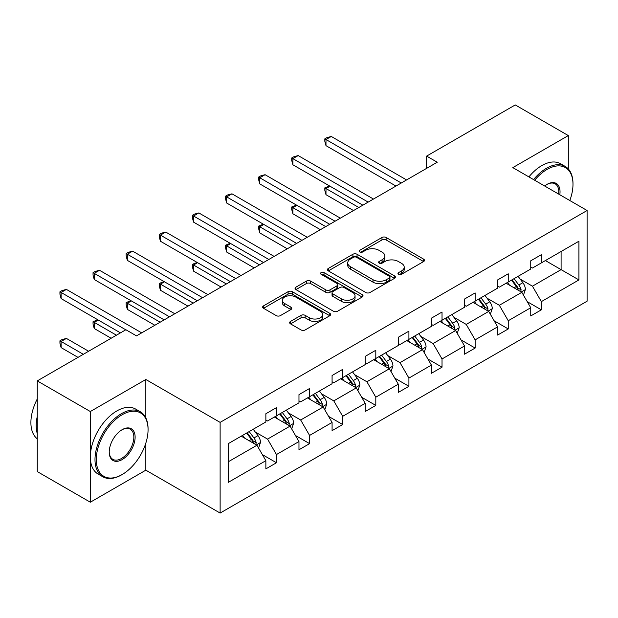 <?xml version="1.0" encoding="UTF-8"?>
<svg xmlns="http://www.w3.org/2000/svg" width="618" height="618" viewBox="0 0 618 618"><rect width="100%" height="100%" fill="white"/><g stroke="black" fill="none" stroke-linecap="round" stroke-linejoin="round"><path stroke-width="0.93" d="M398.579 274.322A2.063 1.19 0 0 0 401.491 274.322L423.631 261.545A2.943 1.7 0 0 0 424.489 260.34A2.943 1.7 0 0 0 423.631 259.143L386.126 237.49A2.943 1.7 0 0 0 381.963 237.49L359.823 250.267A2.063 1.19 0 0 0 359.22 251.109A2.063 1.19 0 0 0 359.823 251.951A2.063 1.19 0 0 0 362.743 251.951L365.609 250.298A9.424 5.446 0 0 1 378.942 250.298L382.063 252.105A9.424 5.446 0 0 1 384.829 255.952A9.424 5.446 0 0 1 382.063 259.799L379.197 261.453A2.063 1.19 0 0 0 378.595 262.295A2.063 1.19 0 0 0 379.197 263.137A2.063 1.19 0 0 0 382.117 263.137L384.983 261.484A9.424 5.446 0 0 1 398.316 261.484L401.437 263.291A9.424 5.446 0 0 1 404.203 267.138A9.424 5.446 0 0 1 401.437 270.985L398.579 272.638A2.063 1.19 0 0 0 397.969 273.48A2.063 1.19 0 0 0 398.579 274.322L398.579 272.638M290.499 321.445A2.943 1.7 0 0 0 289.641 322.65A2.943 1.7 0 0 0 290.499 323.855L301.02 329.927A2.943 1.7 0 0 0 305.192 329.927L329.773 315.736A2.943 1.7 0 0 0 330.638 314.531A2.943 1.7 0 0 0 329.773 313.326L292.275 291.673A2.943 1.7 0 0 0 288.104 291.673L263.523 305.871A2.943 1.7 0 0 0 262.658 307.069A2.943 1.7 0 0 0 263.523 308.274L276.231 315.613A2.943 1.7 0 0 0 280.394 315.613L290.916 309.541A2.943 1.7 0 0 0 291.781 308.336A2.943 1.7 0 0 0 290.916 307.131L284.612 303.492A7.879 4.55 0 0 1 282.31 300.278A7.879 4.55 0 0 1 287.169 296.068A7.879 4.55 0 0 1 295.759 297.057L320.448 311.31A7.879 4.55 0 0 1 322.758 314.531A7.879 4.55 0 0 1 317.891 318.733A7.879 4.55 0 0 1 309.301 317.745L305.192 315.373A2.943 1.7 0 0 0 301.02 315.373L290.499 321.445L290.499 323.855M145.833 379.491L90.328 411.534L37.265 380.897L37.265 471.58L90.328 502.218L145.833 470.174L220.124 513.064L220.124 422.38L145.833 379.491L145.833 417.93M568.313 168.946L568.313 135.574L512.816 167.617L587.1 210.506L220.124 422.38M568.313 135.574L515.25 104.936L426.636 156.099L426.636 168.351M37.265 380.897L125.879 329.742L136.493 335.868L437.25 162.225L426.636 156.099M365.817 292.515A2.943 1.7 0 0 0 369.981 292.515L394.562 278.324A2.943 1.7 0 0 0 395.427 277.119A2.943 1.7 0 0 0 394.562 275.922L357.065 254.268A2.943 1.7 0 0 0 352.901 254.268L328.312 268.459A2.943 1.7 0 0 0 327.455 269.664A2.943 1.7 0 0 0 328.312 270.869L365.817 292.515M321.947 274.771A2.063 1.19 0 0 1 324.041 275.064L324.041 272.608L362.171 294.624A2.943 1.7 0 0 1 363.029 295.829A2.943 1.7 0 0 1 362.171 297.026L337.582 311.225A2.943 1.7 0 0 1 333.419 311.225L295.922 289.572L295.922 287.161A2.943 1.7 0 0 0 295.056 288.367A2.943 1.7 0 0 0 295.922 289.572M295.922 287.161L306.435 281.09A2.943 1.7 0 0 1 310.607 281.09L325.817 289.873A2.943 1.7 0 0 0 329.981 289.873L336.957 285.84A2.943 1.7 0 0 0 337.822 284.643A2.943 1.7 0 0 0 336.957 283.438L321.128 274.292A2.063 1.19 0 0 1 320.526 273.45A2.063 1.19 0 0 1 321.793 272.353A2.063 1.19 0 0 1 324.041 272.608M90.328 411.534L90.328 502.218M228.289 443.639L265.864 421.955L265.864 413.743L276.47 407.617L276.47 415.821L298.973 402.836L298.973 394.624L309.587 388.498L309.587 396.71L332.082 383.716L332.082 375.512L342.696 369.379L342.696 377.59L365.192 364.605L365.192 356.393L375.806 350.267L375.806 358.479L398.301 345.485L398.301 337.274L408.915 331.148L408.915 339.359L431.418 326.374L431.418 318.162L442.024 312.036L442.024 320.24L464.527 307.254L464.527 299.042L475.142 292.917L475.142 301.128L497.637 288.135L497.637 279.923L508.251 273.797L508.251 282.009L530.746 269.023L530.746 260.811L541.36 254.686L541.36 262.897L578.927 241.205L578.927 279.931L541.36 301.615L541.36 309.827L530.746 315.952L530.746 307.741L508.251 320.734L508.251 328.946L497.637 335.072L497.637 326.86L475.142 339.854L475.142 348.058L464.527 354.191L464.527 345.98L442.024 358.965L442.024 367.177L431.418 373.303L431.418 365.091L408.915 378.085L408.915 386.296L398.301 392.422L398.301 384.211L375.806 397.196L375.806 405.408L365.192 411.534L365.192 403.33L342.696 416.316L342.696 424.527L332.082 430.653L332.082 422.442L309.587 435.435L309.587 443.639L298.973 449.773L298.973 441.561L276.47 454.547L276.47 462.758L265.864 468.884L265.864 460.673L228.289 482.364L228.289 443.639M220.124 513.064L587.1 301.19L587.1 210.506M274.353 417.05L290.058 426.119L267.555 439.104L255.273 432.013M267.555 439.104L276.47 454.547M290.058 426.119L298.973 441.561M265.864 419.993L267.555 420.974L276.47 415.821M307.463 397.938L323.168 406.999L300.672 419.993L288.382 412.901M300.672 419.993L309.587 435.435M323.168 406.999L332.082 422.442M298.973 400.873L300.672 401.855L309.587 396.71M340.572 378.819L356.277 387.888L333.782 400.873L321.491 393.782M333.782 400.873L342.696 416.316M356.277 387.888L365.192 403.33M332.082 381.762L333.782 382.743L342.696 377.59M373.681 359.699L389.386 368.768L366.891 381.762L354.608 374.662M366.891 381.762L375.806 397.196M389.386 368.768L398.301 384.211M365.192 362.642L366.891 363.623L375.806 358.479M406.791 340.588L422.503 349.657L400 362.642L387.718 355.551M400 362.642L408.915 378.085M422.503 349.657L431.418 365.091M398.301 343.523L400 344.504L408.915 339.359M439.908 321.468L455.613 330.537L433.11 343.523L420.827 336.431M433.11 343.523L442.024 358.965M455.613 330.537L464.527 345.98M431.418 324.411L433.11 325.392L442.024 320.24M473.017 302.349L488.722 311.418L466.227 324.411L453.936 317.32M466.227 324.411L475.142 339.854M488.722 311.418L497.637 326.86M464.527 305.292L466.227 306.273L475.142 301.128M506.127 283.237L521.831 292.306L499.336 305.292L487.054 298.2M499.336 305.292L508.251 320.734M521.831 292.306L530.746 307.741M497.637 286.18L499.336 287.154L508.251 282.009M545.393 260.564L561.098 269.633L532.446 286.18L520.163 279.081M532.446 286.18L541.36 301.615M578.927 279.931L561.098 269.633L561.098 251.495L578.927 241.205M530.746 267.061L532.446 268.042L541.36 262.897M228.289 461.777L256.949 445.238L241.236 436.169M256.949 445.238L265.864 460.673M527.247 301.677L541.36 309.827M494.137 320.796L508.251 328.946M461.02 339.908L475.142 348.058M427.911 359.027L442.024 367.177M394.802 378.146L408.915 386.296M361.692 397.258L375.806 405.408M328.583 416.377L342.696 424.527M295.466 435.497L309.587 443.639M262.356 454.609L276.47 462.758M145.833 470.174L145.833 443.098M399.398 274.616L401.437 273.442A9.424 5.446 0 0 0 404.203 269.587L404.203 267.138M384.829 255.952L384.829 258.401A9.424 5.446 0 0 1 382.063 262.248L380.024 263.43M423.593 261.569L386.126 239.939A2.943 1.7 0 0 0 381.963 239.939L360.649 252.244M394.523 278.347L357.065 256.717A2.943 1.7 0 0 0 352.901 256.717L328.351 270.893M389.355 277.961A2.063 1.19 0 0 0 389.958 277.119A2.063 1.19 0 0 0 389.355 276.277L356.439 257.273A2.063 1.19 0 0 0 353.519 257.273L350.499 259.019A9.424 5.446 0 0 0 347.741 262.866A9.424 5.446 0 0 0 350.499 266.721L373.002 279.707A9.424 5.446 0 0 0 386.335 279.707L389.355 277.961L389.355 280.417A2.063 1.19 0 0 0 389.958 279.575L389.958 277.119M347.741 262.866L347.741 265.323A9.424 5.446 0 0 0 350.499 269.17L350.499 266.721M389.355 280.417L386.335 282.156A9.424 5.446 0 0 1 373.002 282.156L350.499 269.17M295.96 289.595L306.435 283.538L306.435 281.09M337.822 284.643L337.822 287.092A2.943 1.7 0 0 1 336.957 288.289L329.981 292.322A2.943 1.7 0 0 1 325.817 292.322L310.607 283.538A2.943 1.7 0 0 0 306.435 283.538M324.041 275.064L362.133 297.049M341.599 298.981A7.879 4.55 0 0 0 350.182 299.969A7.879 4.55 0 0 0 355.049 295.767A7.879 4.55 0 0 0 352.739 292.546L344.041 287.524A2.943 1.7 0 0 0 339.877 287.524L332.901 291.557A2.943 1.7 0 0 0 332.036 292.762A2.943 1.7 0 0 0 332.901 293.959L341.599 298.981L341.599 301.437A7.879 4.55 0 0 0 350.182 302.418A7.879 4.55 0 0 0 355.049 298.216L355.049 295.767M332.036 292.762L332.036 295.211A2.943 1.7 0 0 0 332.901 296.408L332.901 293.959M341.599 301.437L332.901 296.408M322.758 314.531L322.758 316.98A7.879 4.55 0 0 1 317.891 321.182A7.879 4.55 0 0 1 309.301 320.201L305.192 317.822A2.943 1.7 0 0 0 301.02 317.822L290.537 323.871M282.31 300.278L282.31 302.727A7.879 4.55 0 0 0 284.612 305.941L284.612 303.492M290.877 309.564L284.612 305.941M329.734 315.752L292.275 294.129A2.943 1.7 0 0 0 288.104 294.129L263.562 308.297M523.446 295.095L525.4 289.463A7.957 4.589 -120 0 0 522.859 282.689L518.093 276.323M509.549 285.215L507.478 282.449M330.027 186.219L325.987 188.552L325.987 194.678L353.519 210.568M520.657 291.626L521.105 289.803A7.957 4.589 -120 0 0 518.826 285.014L514.06 278.656M512.067 279.807L517.312 286.806A4.056 2.341 60 0 1 518.046 288.034L521.105 289.803M511.519 280.124L516.277 286.489A7.957 4.589 60 0 1 518.263 290.244M325.987 194.678L324.821 190.329L324.821 187.872L358.826 207.509M324.821 187.872L329.556 185.948M401.275 182.998L325.987 139.529L331.294 136.47L406.582 179.931M395.968 186.057L325.987 145.655L325.987 139.529L324.821 138.857L326.945 137.629L331.294 136.47M325.987 145.655L324.821 141.306L324.821 138.857M569.811 200.526A36.616 21.143 120 0 0 572.986 184.342A36.616 21.143 120 0 0 547.092 169.394A36.616 21.143 120 0 0 534.663 180.232M533.558 179.599A37.52 21.661 -60 0 1 546.451 168.289A37.52 21.661 -60 0 1 565.215 166.435A37.52 21.661 -60 0 1 572.986 183.608L572.986 184.342M544.667 186.01A18.308 10.568 -60 0 1 547.092 184.342L547.092 184.342A18.308 10.568 -60 0 1 559.808 194.747M528.892 176.903A37.52 21.661 -60 0 1 541.785 165.593A37.52 21.661 -60 0 1 560.541 163.739L565.215 166.435M558.618 194.067A17.412 10.05 120 0 0 555.157 183.847A17.412 10.05 120 0 0 546.768 184.535M121.53 474.887L122.171 474.524A36.616 21.143 120 0 0 148.065 429.672A36.616 21.143 120 0 0 122.171 414.724A36.616 21.143 120 0 0 96.277 459.576A36.616 21.143 120 0 0 122.171 474.524L121.53 474.894A37.52 21.661 -60 0 1 121.53 474.894A37.52 21.661 -60 0 1 102.773 476.748A37.52 21.661 -60 0 1 97.018 446.683A37.52 21.661 -60 0 1 121.53 413.62A37.52 21.661 -60 0 1 140.294 411.758A37.52 21.661 -60 0 1 148.065 428.938L148.065 429.672M122.171 459.576A18.308 10.568 -60 0 1 109.224 452.098A18.308 10.568 -60 0 1 122.171 429.672L122.171 429.672A18.308 10.568 -60 0 1 135.118 437.15A18.308 10.568 -60 0 1 122.171 459.576M109.224 451.719A17.412 10.05 120 0 0 112.824 459.329A17.412 10.05 120 0 0 121.53 458.471A17.412 10.05 120 0 0 132.901 443.129A17.412 10.05 120 0 0 130.236 429.178A17.412 10.05 120 0 0 121.846 429.865M102.773 476.748L98.1 474.052A37.52 21.661 -60 0 1 92.352 443.987A37.52 21.661 -60 0 1 116.864 410.924A37.52 21.661 -60 0 1 135.62 409.062L140.294 411.758M37.265 433.597A37.52 21.661 -60 0 1 37.265 416.439M37.265 438.803A37.52 21.661 -60 0 1 37.265 398.981M490.337 314.214L492.283 308.575A7.957 4.589 -120 0 0 489.75 301.8L484.983 295.443M476.439 304.326L474.369 301.569M296.91 205.338L292.878 207.663L292.878 213.789L320.41 229.687M487.548 310.746L487.996 308.915A7.957 4.589 -120 0 0 485.717 304.133L480.951 297.768M478.958 298.919L484.203 305.925A4.056 2.341 60 0 1 484.937 307.154L487.996 308.915M478.402 299.243L483.168 305.601A7.957 4.589 60 0 1 485.153 309.355M292.878 213.789L291.711 209.44L291.711 206.991L325.717 226.621M291.711 206.991L296.447 205.068M457.227 333.334L459.174 327.694A7.957 4.589 -120 0 0 456.64 320.92L451.874 314.562M443.33 323.446L441.26 320.688M263.801 224.45L259.769 226.783L259.769 232.909L287.293 248.799M454.439 329.857L454.879 328.034A7.957 4.589 -120 0 0 452.608 323.245L447.841 316.887M445.848 318.038L451.094 325.037A4.056 2.341 60 0 1 451.828 326.265L454.879 328.034M445.292 318.355L450.058 324.72A7.957 4.589 60 0 1 452.044 328.475M259.769 232.909L258.602 228.56L258.602 226.111L292.6 245.74M258.602 226.111L263.338 224.179M368.166 202.109L292.878 158.648L298.185 155.582L373.473 199.05M362.859 205.176L292.878 164.774L292.878 158.648L291.711 157.976L293.836 156.748L298.185 155.582M292.878 164.774L291.711 160.425L291.711 157.976M335.056 221.229L259.769 177.768L265.076 174.701L340.363 218.169M329.749 224.295L259.769 183.894L259.769 177.768L258.602 177.088L260.726 175.867L265.076 174.701M259.769 183.894L258.602 179.544L258.602 177.088M424.11 352.445L426.065 346.806A7.957 4.589 -120 0 0 423.523 340.039L418.765 333.674M410.213 342.557L408.15 339.8M230.692 243.569L226.659 245.894L226.659 252.028L254.183 267.918M421.329 348.977L421.77 347.146A7.957 4.589 -120 0 0 419.491 342.364L414.732 336.007M412.739 337.158L417.984 344.156A4.056 2.341 60 0 1 418.718 345.385L421.77 347.146M412.183 337.474L416.949 343.832A7.957 4.589 60 0 1 418.927 347.594M226.659 252.028L225.493 247.671L225.493 245.222L259.49 264.852M225.493 245.222L230.228 243.299M301.939 240.348L226.659 196.879L231.966 193.82L307.246 237.281M296.64 243.407L226.659 203.005L226.659 196.879L225.493 196.207L227.609 194.979L231.966 193.82M226.659 203.005L225.493 198.656L225.493 196.207M391.001 371.565L392.955 365.926A7.957 4.589 -120 0 0 390.414 359.151L385.647 352.793M377.104 361.677L375.041 358.919M197.582 262.689L193.55 265.014L193.55 271.14L221.074 287.038M388.212 368.089L388.66 366.265A7.957 4.589 -120 0 0 386.381 361.484L381.615 355.118M379.622 356.269L384.867 363.268A4.056 2.341 60 0 1 385.609 364.504L388.66 366.265M379.073 356.594L383.84 362.951A7.957 4.589 60 0 1 385.817 366.706M193.55 271.14L192.376 266.791L192.376 264.342L226.381 283.971M192.376 264.342L197.111 262.418M268.83 259.46L193.55 215.999L198.849 212.932L274.137 256.4M263.523 262.526L193.55 222.125L193.55 215.999L192.376 215.327L194.5 214.098L198.849 212.932M193.55 222.125L192.376 217.775L192.376 215.327M357.892 390.676L359.846 385.045A7.957 4.589 -120 0 0 357.304 378.27L352.538 371.905M343.994 380.796L341.924 378.038M164.473 281.8L160.433 284.133L160.433 290.259L187.965 306.149M355.103 387.208L355.551 385.385A7.957 4.589 -120 0 0 353.272 380.595L348.506 374.238M346.513 375.389L351.758 382.387A4.056 2.341 60 0 1 352.492 383.616L355.551 385.385M345.956 375.705L350.723 382.071A7.957 4.589 60 0 1 352.708 385.825M160.433 290.259L159.266 285.91L159.266 283.453L193.272 303.09M159.266 283.453L164.002 281.53M235.721 278.579L160.433 235.11L165.74 232.051L241.028 275.512M230.414 281.646L160.433 241.244L160.433 235.11L159.266 234.438L161.391 233.218L165.74 232.051M160.433 241.244L159.266 236.887L159.266 234.438M324.782 409.796L326.729 404.157A7.957 4.589 -120 0 0 324.195 397.389L319.429 391.024M310.885 399.908L308.815 397.15M131.356 300.92L127.323 303.245L127.323 309.371L154.855 325.269M321.993 406.327L322.441 404.496A7.957 4.589 -120 0 0 320.163 399.715L315.396 393.349M313.403 394.5L318.649 401.507A4.056 2.341 60 0 1 319.382 402.735L322.441 404.496M312.847 394.825L317.613 401.182A7.957 4.589 60 0 1 319.599 404.937M127.323 309.371L126.157 305.022L126.157 302.573L160.162 322.202M126.157 302.573L130.892 300.649M202.611 297.698L127.323 254.23L132.631 251.163L207.918 294.631M197.304 300.757L127.323 260.356L127.323 254.23L126.157 253.558L128.281 252.329L132.631 251.163M127.323 260.356L126.157 256.006L126.157 253.558M291.673 428.915L293.62 423.276A7.957 4.589 -120 0 0 291.086 416.501L286.319 410.143M277.768 419.027L275.705 416.269M98.247 320.031L94.214 322.364L94.214 328.49L111.132 338.255M288.884 425.439L289.324 423.616A7.957 4.589 -120 0 0 287.053 418.834L282.287 412.469M280.294 413.62L285.539 420.619A4.056 2.341 60 0 1 286.273 421.855L289.324 423.616M279.738 413.936L284.504 420.302A7.957 4.589 60 0 1 286.489 424.056M94.214 328.49L93.048 324.141L93.048 321.692L116.439 335.195M93.048 321.692L97.783 319.769M169.502 316.81L94.214 273.349L99.521 270.282L174.801 313.751M164.195 319.877L94.214 279.475L94.214 273.349L93.048 272.669L95.172 271.449L99.521 270.282M94.214 279.475L93.048 275.126L93.048 272.669M258.556 448.027L260.51 442.395A7.957 4.589 -120 0 0 257.969 435.62L253.21 429.255M244.658 438.139L242.596 435.381M88.629 351.248L66.412 338.417L61.105 341.484L61.105 347.61L78.015 357.374M255.775 444.558L256.215 442.727A7.957 4.589 -120 0 0 253.936 437.946L249.178 431.588M247.185 432.739L252.43 439.738A4.056 2.341 60 0 1 253.164 440.966L256.215 442.727M246.628 433.056L251.395 439.413A7.957 4.589 60 0 1 253.372 443.176M61.105 347.61L59.938 343.26L59.938 340.804L83.322 354.307M59.938 340.804L62.055 339.583L66.412 338.417M125.778 329.803L61.105 292.461L66.412 289.402L141.692 332.863M120.471 332.863L61.105 298.587L61.105 292.461L59.938 291.789L62.055 290.56L66.412 289.402M61.105 298.587L59.938 294.238L59.938 291.789M401.437 273.442L401.437 270.985M379.197 263.137L379.197 261.453M382.063 262.248L382.063 259.799M359.823 251.951L359.823 250.267M381.963 239.939L381.963 237.49M386.126 239.939L386.126 237.49M423.631 261.545L423.631 259.143M328.312 270.869L328.312 268.459M352.901 256.717L352.901 254.268M357.065 256.717L357.065 254.268M394.562 278.324L394.562 275.922M373.002 282.156L373.002 279.707M386.335 282.156L386.335 279.707M310.607 283.538L310.607 281.09M325.817 292.322L325.817 289.873M329.981 292.322L329.981 289.873M336.957 288.289L336.957 285.84M362.171 297.026L362.171 294.624M301.02 317.822L301.02 315.373M305.192 317.822L305.192 315.373M309.301 320.201L309.301 317.745M290.916 309.541L290.916 307.131M263.523 308.274L263.523 305.871M288.104 294.129L288.104 291.673M292.275 294.129L292.275 291.673M329.773 315.736L329.773 313.326M521.26 291.974L525.346 289.618M518.826 285.014L522.859 282.689M514.021 287.795L516.277 286.489M488.15 311.086L492.237 308.73M485.717 304.133L489.75 301.8M480.904 306.907L483.168 305.601M455.041 330.205L459.128 327.849M452.608 323.245L456.64 320.92M447.795 326.026L450.058 324.72M421.924 349.325L426.011 346.961M419.491 342.364L423.523 340.039M414.686 345.138L416.949 343.832M388.815 368.436L392.901 366.08M386.381 361.484L390.414 359.151M381.576 364.257L383.84 362.951M355.705 387.556L359.792 385.199M353.272 380.595L357.304 378.27M348.467 383.376L350.723 382.071M322.596 406.675L326.683 404.311M320.163 399.715L324.195 397.389M315.35 402.488L317.613 401.182M289.487 425.787L293.573 423.43M287.053 418.834L291.086 416.501M282.241 421.607L284.504 420.302M256.37 444.906L260.456 442.542M253.936 437.946L257.969 435.62M249.131 440.727L251.395 439.413"/></g></svg>
